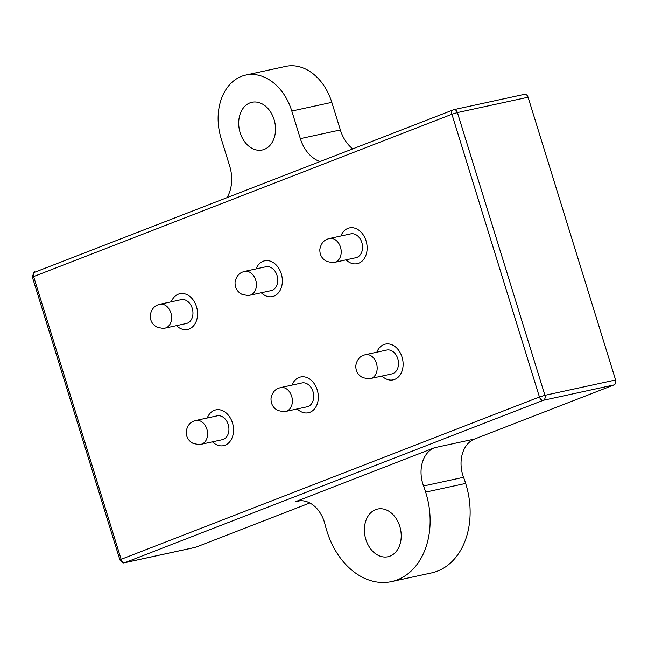 <?xml version="1.0" encoding="UTF-8"?>
<svg xmlns="http://www.w3.org/2000/svg" width="648" height="648" viewBox="0 0 648 648"><rect width="100%" height="100%" fill="white"/><g stroke="black" fill="none" stroke-linecap="round" stroke-linejoin="round"><path stroke-width="0.97" d="M402.019 357.04A18.298 13.568 77.8 0 1 393.182 379.858A18.298 13.568 77.8 0 1 382.004 376.043A18.298 13.568 -102.2 0 0 393.182 379.858A18.298 13.568 -102.2 0 0 402.019 357.04A18.298 13.568 -102.2 0 0 385.414 344.096A18.298 13.568 77.8 0 1 402.019 357.04M365.375 354.683L386.71 350.05A12.199 9.048 77.8 0 1 397.775 358.684A12.199 9.048 77.8 0 1 391.886 373.896L370.551 378.529A12.199 9.048 77.8 0 0 371.563 378.23A12.199 9.048 77.8 0 0 376.439 363.317A12.199 9.048 77.8 0 0 365.375 354.683L363.155 355.396C359.276 356.918 356.829 360.296 355.809 365.529C355.622 371.021 357.915 375.038 362.669 377.598C368.169 378.861 370.802 379.169 370.551 378.529M376.828 352.196A18.298 13.568 77.8 0 1 385.414 344.096A18.298 13.568 -102.2 0 0 376.828 352.196M317.228 389.942A18.298 13.568 77.8 0 1 308.391 412.76A18.298 13.568 77.8 0 1 297.213 408.945A18.298 13.568 -102.2 0 0 308.391 412.76A18.298 13.568 -102.2 0 0 317.228 389.942A18.298 13.568 -102.2 0 0 300.623 376.99A18.298 13.568 77.8 0 1 317.228 389.942M280.584 387.585L301.919 382.952A12.199 9.048 77.8 0 1 312.984 391.586A12.199 9.048 77.8 0 1 307.095 406.798L285.76 411.431A12.199 9.048 77.8 0 0 286.772 411.124A12.199 9.048 77.8 0 0 291.649 396.22A12.199 9.048 77.8 0 0 280.584 387.585L278.365 388.298C274.493 389.821 272.039 393.198 271.018 398.431C270.84 403.915 273.124 407.94 277.879 410.5C283.387 411.755 286.011 412.071 285.76 411.431M292.037 385.098A18.298 13.568 77.8 0 1 300.623 376.99A18.298 13.568 -102.2 0 0 292.037 385.098M232.438 422.844A18.298 13.568 77.8 0 1 223.601 445.662A18.298 13.568 77.8 0 1 212.423 441.847A18.298 13.568 -102.2 0 0 223.601 445.662A18.298 13.568 -102.2 0 0 232.438 422.844A18.298 13.568 -102.2 0 0 215.841 409.892A18.298 13.568 77.8 0 1 232.438 422.844M195.793 420.487L217.129 415.854A12.199 9.048 77.8 0 1 228.201 424.489A12.199 9.048 77.8 0 1 222.305 439.7L200.969 444.334A12.199 9.048 77.8 0 0 201.982 444.026A12.199 9.048 77.8 0 0 206.866 429.114A12.199 9.048 77.8 0 0 195.793 420.487L193.574 421.192C189.702 422.723 187.256 426.101 186.235 431.325C186.049 436.817 188.333 440.843 193.088 443.402C198.596 444.658 201.22 444.965 200.969 444.334M207.247 418A18.298 13.568 77.8 0 1 215.841 409.892A18.298 13.568 -102.2 0 0 207.247 418M366.047 240.854A18.298 13.568 77.8 0 1 357.21 263.671A18.298 13.568 77.8 0 1 346.04 259.856A18.298 13.568 -102.2 0 0 357.21 263.671A18.298 13.568 -102.2 0 0 366.047 240.854A18.298 13.568 -102.2 0 0 349.45 227.902A18.298 13.568 77.8 0 1 366.047 240.854M329.411 238.496L350.746 233.863A12.199 9.048 77.8 0 1 361.811 242.498A12.199 9.048 77.8 0 1 355.922 257.71L334.587 262.343A12.199 9.048 77.8 0 0 335.591 262.035A12.199 9.048 77.8 0 0 340.475 247.123A12.199 9.048 77.8 0 0 329.411 238.496L327.191 239.201C323.312 240.732 320.865 244.11 319.845 249.334C319.658 254.826 321.943 258.852 326.697 261.411C332.205 262.667 334.83 262.975 334.587 262.343M340.864 236.01A18.298 13.568 77.8 0 1 349.45 227.902A18.298 13.568 -102.2 0 0 340.864 236.01M281.256 273.748A18.298 13.568 77.8 0 1 272.427 296.565A18.298 13.568 77.8 0 1 261.249 292.75A18.298 13.568 -102.2 0 0 272.427 296.565A18.298 13.568 -102.2 0 0 281.256 273.748A18.298 13.568 -102.2 0 0 264.659 260.804A18.298 13.568 77.8 0 1 281.256 273.748M244.62 271.391L265.955 266.765A12.199 9.048 77.8 0 1 277.02 275.392A12.199 9.048 77.8 0 1 271.131 290.612L249.796 295.237A12.199 9.048 77.8 0 0 250.8 294.937A12.199 9.048 77.8 0 0 255.685 280.025A12.199 9.048 77.8 0 0 244.62 271.391L242.401 272.103C238.521 273.634 236.075 277.012 235.054 282.236C234.868 287.728 237.152 291.754 241.915 294.305C247.415 295.569 250.047 295.877 249.796 295.237M256.073 268.912A18.298 13.568 77.8 0 1 264.659 260.804A18.298 13.568 -102.2 0 0 256.073 268.912M196.474 306.65A18.298 13.568 77.8 0 1 187.637 329.468A18.298 13.568 77.8 0 1 176.459 325.652A18.298 13.568 -102.2 0 0 187.637 329.468A18.298 13.568 -102.2 0 0 196.474 306.65A18.298 13.568 -102.2 0 0 179.869 293.706A18.298 13.568 77.8 0 1 196.474 306.65M159.829 304.293L181.165 299.66A12.199 9.048 77.8 0 1 192.229 308.294A12.199 9.048 77.8 0 1 186.341 323.506L165.005 328.139A12.199 9.048 77.8 0 0 166.01 327.839A12.199 9.048 77.8 0 0 170.894 312.927A12.199 9.048 77.8 0 0 159.829 304.293L157.61 305.006C153.73 306.528 151.284 309.906 150.263 315.139C150.077 320.63 152.369 324.648 157.124 327.208C162.624 328.471 165.256 328.779 165.005 328.139M171.283 301.806A18.298 13.568 77.8 0 1 179.869 293.706A18.298 13.568 -102.2 0 0 171.283 301.806M423.565 485.984A29.484 21.862 -102.2 0 1 422.796 483.74A29.484 21.862 -102.2 0 1 434.589 447.711L295.148 501.819A29.484 21.862 -102.2 0 1 297.586 501.082A29.484 21.862 -102.2 0 1 324.964 524.24A71.167 52.763 77.8 0 0 326.503 529.789A71.167 52.763 77.8 0 0 326.722 530.501A71.167 52.763 -102.2 0 0 326.948 531.239A71.167 52.763 -102.2 0 0 391.505 581.596A71.167 52.763 -102.2 0 0 425.874 492.861A71.167 52.763 -102.2 0 0 425.639 492.115A71.167 52.763 77.8 0 0 423.565 485.984L463.563 477.301A71.167 52.763 77.8 0 1 465.645 483.432L425.639 492.115M391.505 581.596L431.511 572.913A71.167 52.763 -102.2 0 0 465.88 484.178A71.167 52.763 -102.2 0 0 465.645 483.432M434.589 447.711L474.595 439.028A29.484 21.862 -102.2 0 0 462.794 475.057A29.484 21.862 -102.2 0 0 463.563 477.301M365.845 539.46A24.397 18.087 -102.2 0 0 387.982 556.721A24.397 18.087 -102.2 0 0 399.759 526.298A24.397 18.087 -102.2 0 0 377.63 509.036A24.397 18.087 -102.2 0 0 365.845 539.46M240.149 132.719A24.397 18.087 -102.2 0 0 262.278 149.988A24.397 18.087 -102.2 0 0 274.064 119.564A24.397 18.087 -102.2 0 0 251.926 102.295A24.397 18.087 -102.2 0 0 240.149 132.719M35.089 272.12A4.066 2.714 68.8 0 0 34.814 272.201A4.066 2.714 68.8 0 0 33.615 276.566L32.4 277.19L119.921 559.921L121.136 559.297L33.615 276.566L451.915 114.259L539.436 396.989L121.136 559.297A4.066 2.714 68.8 0 0 125.007 562.594A4.066 3.013 -102.2 0 1 124.667 562.699L195.34 547.358A4.066 3.013 -102.2 0 0 195.68 547.252L309.793 502.978M226.978 197.632A33.55 24.875 -102.2 0 0 229.684 166.066L221.146 138.47A50.836 37.689 77.8 0 1 245.689 75.087L285.695 66.404A50.836 37.689 77.8 0 1 331.808 102.368L340.346 129.964A33.55 24.875 -102.2 0 0 352.723 148.846M524.054 94.47A4.066 3.013 77.8 0 1 524.394 94.365A4.066 3.013 77.8 0 1 528.08 97.249L457.407 112.59L451.915 114.259A4.066 2.714 -111.2 0 1 453.106 109.893A4.066 2.714 -111.2 0 1 453.381 109.812A4.066 3.013 -102.2 0 1 453.713 109.706L34.814 272.201C34.368 270.994 33.566 272.662 32.4 277.19M474.595 439.028L613.972 384.944A4.066 3.013 -102.2 0 0 615.6 379.979L528.08 97.249M245.689 75.087A50.836 37.689 77.8 0 1 291.803 111.051L300.34 138.648A33.55 24.875 -102.2 0 0 319.918 161.571M291.803 111.051L331.808 102.368M300.34 138.648L340.346 129.964M295.148 501.819L300.105 500.742M195.68 547.252L125.007 562.594L543.299 400.286A4.066 2.714 -111.2 0 1 539.436 396.989L544.928 395.321L457.407 112.59A4.066 3.013 -102.2 0 0 453.713 109.706L524.394 94.365M613.972 384.944L543.299 400.286A4.066 3.013 -102.2 0 0 544.928 395.321L615.6 379.979M124.667 562.699C124.489 561.962 123.655 564.983 119.921 559.921"/></g></svg>
